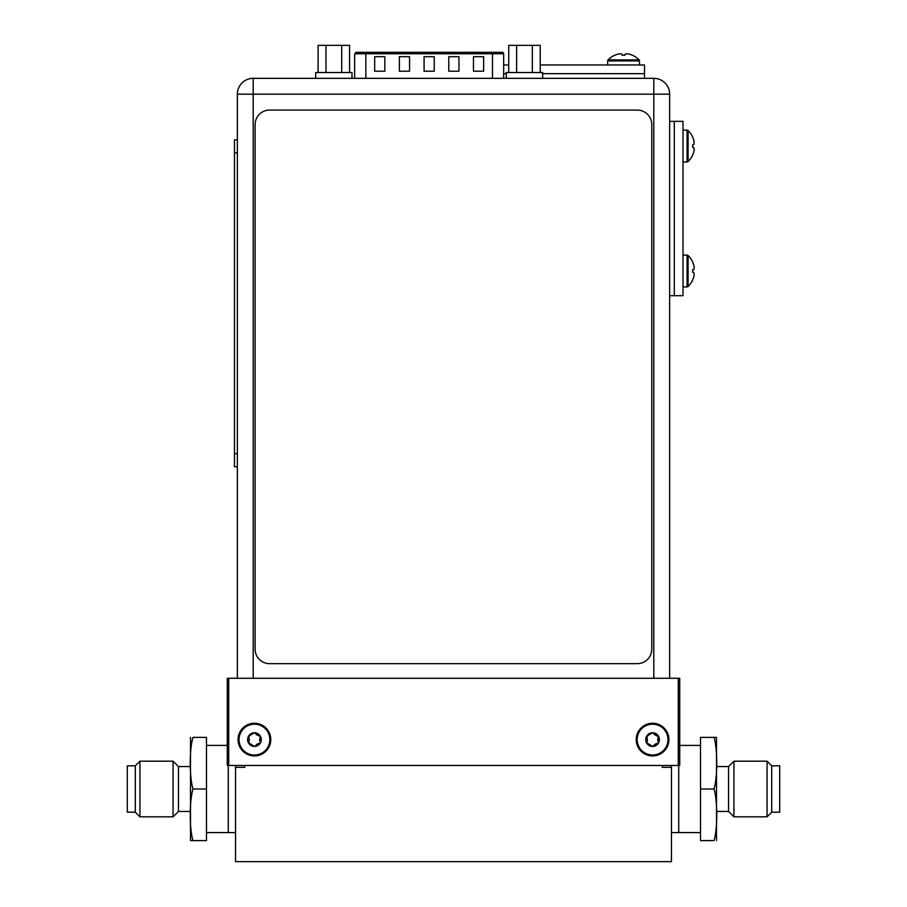 <?xml version="1.0" encoding="UTF-8"?>
<svg xmlns="http://www.w3.org/2000/svg" width="907" height="907" viewBox="0 0 907 907"><rect width="100%" height="100%" fill="white"/><g stroke="black" fill="none" stroke-linecap="round" stroke-linejoin="round"><path stroke-width="1.36" d="M244.697 765.463L244.697 767.345L235.548 767.345L235.548 861.65L671.452 861.65L671.452 765.463M700.51 832.592L678.719 832.592L678.719 765.463L678.719 832.592L671.452 832.592M662.303 765.463L662.303 767.345L671.452 767.345M235.548 767.345L235.548 765.463M206.49 832.592L228.281 832.592L228.281 765.463L228.281 832.592L235.548 832.592M259.413 743.411L260.354 743.014A6.825 6.825 0 0 1 247.611 739.602A6.825 6.825 0 0 1 260.354 736.178A6.825 6.825 0 0 1 260.354 743.014L260.456 742.527M248.427 742.47L249.278 743.423L248.416 742.606L249.312 739.602L248.529 736.178L254.436 732.765L260.354 736.178L260.003 743.343M678.277 678.277L679.728 678.277L679.728 765.463L227.272 765.463L227.272 678.277L678.277 678.277L678.277 765.463L227.272 765.463L227.272 678.277L228.723 678.277L228.723 765.463L228.723 678.277L679.728 678.277L679.728 765.463L678.277 765.463L678.277 678.277M238.088 739.602A16.349 16.349 0 0 0 254.436 755.939A16.349 16.349 0 0 0 270.785 739.602A16.349 16.349 0 0 0 254.436 723.253A16.349 16.349 0 0 0 238.088 739.602A16.349 16.349 0 0 0 254.436 755.939A16.349 16.349 0 0 0 270.785 739.602A16.349 16.349 0 0 0 254.436 723.253A16.349 16.349 0 0 0 238.088 739.602M636.215 739.602A16.349 16.349 0 0 0 652.564 755.939A16.349 16.349 0 0 0 668.913 739.602A16.349 16.349 0 0 0 652.564 723.253A16.349 16.349 0 0 0 636.215 739.602A16.349 16.349 0 0 0 652.564 755.939A16.349 16.349 0 0 0 668.913 739.602A16.349 16.349 0 0 0 652.564 723.253A16.349 16.349 0 0 0 636.215 739.602M237.362 678.277L237.362 94.169L253.2 94.169L253.2 78.331A15.838 15.838 0 0 0 237.362 94.169A15.838 15.838 0 0 1 253.2 78.331L653.8 78.331A15.838 15.838 0 0 1 669.638 94.169L669.638 678.277M253.2 678.277L253.2 94.169L669.638 94.169A15.838 15.838 0 0 0 653.8 78.331A15.838 15.838 0 0 1 669.638 94.169A15.838 15.838 0 0 0 653.8 78.331L653.8 678.277M669.638 295.705L674.286 295.705L674.286 121.345L683.005 121.345L683.005 295.705L674.286 295.705L674.286 121.345L669.638 121.345M692.687 279.844L692.733 279.866A21.632 21.632 0 0 1 688.084 286.499L688.084 255.502A21.632 21.632 0 0 1 692.733 262.134L692.687 262.157M692.733 269.617L693.708 269.617A21.212 10.601 0 0 0 694.172 267.894A21.212 18.367 0 0 0 693.708 264.901A21.587 21.587 0 0 0 692.733 262.248M692.687 272.383L692.687 269.628M692.733 279.753A21.587 21.587 0 0 0 693.708 277.1A21.212 18.367 180 0 0 694.172 274.107A21.212 10.601 180 0 0 693.708 272.383L692.733 272.383M683.005 255.094L687.075 255.094A1.451 1.451 0 0 1 688.084 255.502M683.005 286.918L687.075 286.918A1.451 1.451 0 0 0 688.084 286.499M692.687 154.882L692.733 154.904A21.632 21.632 0 0 1 688.084 161.537L688.084 130.54A21.632 21.632 0 0 1 692.733 137.184L692.687 137.206M692.733 144.666L693.708 144.666A21.212 10.601 0 0 0 694.172 142.932A21.212 18.367 0 0 0 693.708 139.939A21.587 21.587 0 0 0 692.733 137.286M692.687 147.422L692.687 144.666M692.733 154.802A21.587 21.587 0 0 0 693.708 152.149A21.212 18.367 180 0 0 694.172 149.156A21.212 10.601 180 0 0 693.708 147.422L692.733 147.422M683.005 130.132L687.075 130.132A1.451 1.451 0 0 1 688.084 130.54M683.005 161.956L687.075 161.956A1.451 1.451 0 0 0 688.084 161.537M356.836 52.323L502.217 52.323A1.451 1.451 0 0 1 503.668 53.774A1.451 1.451 0 0 0 502.217 52.323L365.838 52.323L492.478 52.323L492.478 53.774L503.668 53.774L503.668 78.331M473.477 56.688L483.646 56.688L483.646 71.211L473.477 71.211L473.477 56.688L483.646 56.688L483.646 71.211L473.477 71.211L473.477 56.688M374.67 56.688L384.84 56.688L384.84 71.211L374.67 71.211L374.67 56.688L384.84 56.688L384.84 71.211L374.67 71.211L374.67 56.688M448.772 56.688L458.953 56.688L458.953 71.211L448.772 71.211L448.772 56.688L458.953 56.688L458.953 71.211L448.772 71.211L448.772 56.688M399.375 56.688L409.545 56.688L409.545 71.211L399.375 71.211L399.375 56.688L409.545 56.688L409.545 71.211L399.375 71.211L399.375 56.688M424.079 56.688L434.249 56.688L434.249 71.211L424.079 71.211L424.079 56.688L434.249 56.688L434.249 71.211L424.079 71.211L424.079 56.688M540.209 64.964L644.503 64.964L644.503 73.682L542.647 73.682L644.503 73.682L644.503 78.331M506.321 73.682L503.668 73.682L506.321 73.682M508.748 64.964L503.668 64.964M632.326 55.236A21.587 21.587 0 0 0 629.673 54.261A21.587 21.587 0 0 1 632.326 55.236L632.326 55.236A21.587 21.587 0 0 0 629.673 54.261A21.212 18.367 90 0 0 626.68 53.796A21.212 10.601 90 0 0 624.957 54.261L624.957 55.282L622.202 55.282L622.191 54.261A21.212 10.601 -90 0 0 620.467 53.796A21.212 18.367 -90 0 0 617.474 54.261A21.587 21.587 0 0 0 614.821 55.236L614.821 55.236A21.587 21.587 0 0 1 617.474 54.261A21.587 21.587 0 0 0 614.821 55.236M639.48 64.964L639.48 60.894A1.451 1.451 0 0 0 639.072 59.885A21.632 21.632 0 0 0 632.44 55.236L632.44 55.236A21.632 21.632 0 0 1 639.072 59.885A21.632 21.632 0 0 0 632.44 55.236L632.417 55.282M607.667 64.964L607.667 60.894A1.451 1.451 0 0 1 608.075 59.885A21.632 21.632 0 0 1 614.708 55.236L614.731 55.282M622.191 55.236L622.191 54.261A21.212 10.601 -90 0 0 620.467 53.796A21.212 18.367 -90 0 0 617.474 54.261A21.212 18.367 -90 0 1 620.467 53.796A21.212 10.601 -90 0 1 622.191 54.261L622.202 55.282L624.957 55.282L624.957 54.261L624.957 55.236M608.075 59.885A21.632 21.632 0 0 1 614.708 55.236A21.632 21.632 0 0 0 608.075 59.885A1.451 1.451 0 0 0 607.667 60.894A1.451 1.451 0 0 1 608.075 59.885L639.072 59.885A1.451 1.451 0 0 1 639.48 60.894A1.451 1.451 0 0 0 639.072 59.885M626.68 53.796A21.212 10.601 90 0 0 624.957 54.261A21.212 10.601 90 0 1 626.68 53.796A21.212 18.367 90 0 1 629.673 54.261A21.212 18.367 90 0 0 626.68 53.796M624.957 55.282L622.202 55.282M349.569 72.526L349.569 45.35L318.119 45.35L318.119 72.526M325.976 45.35L325.976 72.526M352.007 78.331L352.007 72.526L315.681 72.526L315.681 78.331L315.681 72.526M341.712 45.35L341.712 72.526M540.209 72.526L540.209 45.35L508.748 45.35L508.748 72.526M516.616 45.35L516.616 72.526M542.647 78.331L542.647 72.526L506.321 72.526L506.321 78.331M532.341 45.35L532.341 72.526M651.782 124.588A14.535 14.535 0 0 0 637.247 110.064L269.64 110.064A14.535 14.535 0 0 0 255.105 124.588L255.105 649.129A14.535 14.535 0 0 0 269.64 663.663L637.247 663.663A14.535 14.535 0 0 0 651.782 649.129L651.782 124.588M234.46 139.837L237.362 139.837L234.46 139.837L234.46 466.754L237.362 466.754M239.04 739.602A15.396 15.396 0 0 0 254.436 754.998A15.396 15.396 0 0 0 269.844 739.602A15.396 15.396 0 0 0 254.436 724.194A15.396 15.396 0 0 0 239.04 739.602M256.023 734.409L258.427 735.702M258.914 735.77L260.071 735.894M248.552 737.04L249.708 735.781M249.278 735.77L253.711 733.219M248.892 743.343L249.255 738.865M259.595 743.423L254.436 746.427L249.674 743.411M255.173 745.973L254.436 746.427L255.173 745.973L254.436 746.427L249.278 743.423M254.436 746.427L253.711 745.973L254.436 746.427M256.273 744.556L258.835 743.434M260.32 742.141L259.561 739.602L260.332 737.04L259.595 735.77L260.456 736.665M637.156 739.602A15.396 15.396 0 0 0 652.564 754.998A15.396 15.396 0 0 0 667.96 739.602A15.396 15.396 0 0 0 652.564 724.194A15.396 15.396 0 0 0 637.156 739.602M646.544 742.47L647.405 743.423L646.544 742.606L647.439 739.602L646.646 736.178A6.825 6.825 0 0 1 659.389 739.602A6.825 6.825 0 0 1 646.646 743.014A6.825 6.825 0 0 1 646.646 736.178L652.564 732.765L658.187 735.894M654.151 734.409L656.555 735.702M657.031 735.77L658.448 737.04L658.584 742.527M646.668 737.04L647.836 735.781M647.405 735.77L651.827 733.219M647.02 743.343L647.383 738.865M657.53 743.411L652.564 746.427L647.791 743.411M653.289 745.973L652.564 746.427L653.289 745.973L652.564 746.427L647.405 743.423M652.564 746.427L651.827 745.973L652.564 746.427M654.401 744.556L656.963 743.434M657.722 743.423L658.448 742.153L658.119 743.343M658.448 742.141L657.688 739.602L658.448 737.04L657.722 735.77L658.584 736.665M135.29 765.825L127.297 765.825L127.297 812.173L135.29 812.173L139.939 816.822L139.939 761.177L135.29 765.825L135.29 812.173M227.272 745.407L206.49 745.407M206.49 788.999L206.49 737.391L192.976 737.391C189.336 749.148 189.336 776.925 192.976 788.999L206.49 788.999L206.49 840.608L192.976 840.608C189.325 828.749 189.348 800.96 192.976 788.999M192.976 840.608L190.504 840.608L192.976 840.608M190.504 737.391A14.535 14.535 0 0 0 190.504 737.527L190.504 840.472A14.535 14.535 0 0 0 190.504 840.608M190.504 811.448L178.441 811.448L178.441 766.551L190.504 766.551M178.441 766.551L173.067 761.177L173.067 816.822L178.441 811.448M173.067 761.177L139.939 761.177M173.067 816.822L139.939 816.822M771.71 812.173L779.703 812.173L779.703 765.825L771.71 765.825L767.061 761.177L767.061 816.822L771.71 812.173L771.71 765.825M679.728 745.407L700.51 745.407M700.51 788.999L700.51 840.608L714.024 840.608C717.664 828.851 717.664 801.085 714.024 788.999L700.51 788.999L700.51 737.391L714.024 737.391C717.675 749.25 717.652 777.038 714.024 788.999M714.024 737.391L716.496 737.391L714.024 737.391M716.496 840.608A14.535 14.535 0 0 0 716.496 840.472L716.496 737.527A14.535 14.535 0 0 0 716.496 737.391M716.496 840.472L716.496 737.527M716.496 766.551L728.559 766.551L728.559 811.448L716.496 811.448M728.559 811.448L733.933 816.822L733.933 761.177L728.559 766.551M733.933 816.822L767.061 816.822M733.933 761.177L767.061 761.177M687.075 286.918L687.075 255.094M687.075 161.956L687.075 130.132M639.48 60.894L607.667 60.894M365.838 78.331L365.838 53.774L492.478 53.774L492.478 78.331M354.648 78.331L354.648 53.774L365.838 53.774L365.838 52.323M237.362 152.909L234.46 152.909M237.362 453.681L234.46 453.681M354.648 53.774L356.111 52.323"/></g></svg>
